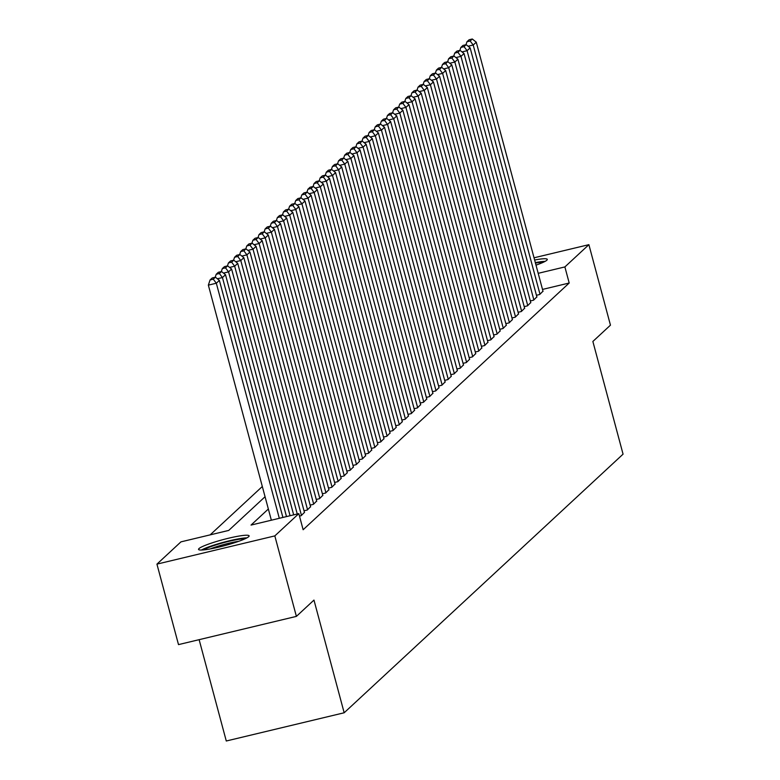 <?xml version="1.0" encoding="UTF-8"?>
<svg xmlns="http://www.w3.org/2000/svg" width="780" height="780" viewBox="0 0 780 780"><rect width="100%" height="100%" fill="white"/><g stroke="black" fill="none" stroke-linecap="round" stroke-linejoin="round"><path stroke-width="1.17" d="M534.632 260.023A26.188 3.11 165 0 1 547.287 259.379A26.188 3.11 165 0 1 546.848 260.208A26.188 3.11 165 0 1 536.006 265.142M248.684 536.689A26.188 3.11 165 0 1 221.832 546.37A26.188 3.11 165 0 1 198.539 549.413A26.188 3.11 165 0 1 198.978 548.584A26.188 3.11 165 0 1 225.82 538.902A26.188 3.11 165 0 1 249.122 535.86A26.188 3.11 165 0 1 248.684 536.689M199.134 639.678L226.278 741L344.165 712.774L623.064 454.155L592.868 341.465L610.457 325.162L588.89 244.666L564.886 266.926L538.19 273.322M344.165 712.774L313.969 600.083L296.39 616.385L178.503 644.611L156.936 564.125L180.941 541.866L228.735 530.419L265.064 496.733M262.314 486.505L210.161 534.865M536.445 295.288L539.672 294.508L542.987 291.194M530.332 300.953L533.559 300.183L536.864 296.868M524.209 306.628L527.446 305.857L530.751 302.543M518.096 312.302L521.323 311.522L524.638 308.207M511.982 317.967L515.209 317.197L518.524 313.882M505.859 323.642L509.096 322.871L512.401 319.556M499.746 329.316L502.973 328.536L506.288 325.221M493.633 334.981L496.86 334.21L500.175 330.895M487.519 340.655L490.747 339.885L494.052 336.57M481.397 346.33L484.624 345.56L487.939 342.235M475.283 352.004L478.51 351.224L481.825 347.909M469.17 357.669L472.397 356.899L475.702 353.584M463.047 363.344L466.284 362.573L469.589 359.248M456.934 369.018L460.161 368.238L463.476 364.923M450.82 374.683L454.048 373.912L457.363 370.598M444.697 380.357L447.935 379.587L451.24 376.262M438.584 386.032L441.811 385.252L445.127 381.937M432.471 391.697L435.698 390.926L439.013 387.611M426.358 397.371L429.585 396.601L432.89 393.286M420.235 403.046L423.462 402.265L426.777 398.95M414.122 408.71L417.349 407.94L420.664 404.625M408.008 414.385L411.235 413.615L414.541 410.299M401.885 420.059L405.122 419.279L408.427 415.964M395.772 425.724L398.999 424.954L402.314 421.639M389.659 431.398L392.886 430.628L396.201 427.313M383.536 437.073L386.773 436.303L390.078 432.978M377.423 442.748L380.65 441.967L383.965 438.652M371.309 448.412L374.536 447.642L377.851 444.327M365.196 454.087L368.423 453.316L371.728 449.992M359.073 459.761L362.3 458.981L365.615 455.666M352.96 465.426L356.187 464.656L359.502 461.341M346.846 471.101L350.074 470.33L353.379 467.005M340.723 476.775L343.96 475.995L347.266 472.68M334.61 482.44L337.837 481.669L341.152 478.354M328.497 488.114L331.724 487.344L335.039 484.019M322.374 493.789L325.611 493.009L328.916 489.694M316.261 499.453L319.488 498.683L322.803 495.368M310.148 505.128L313.375 504.358L316.69 501.043M304.034 510.802L307.261 510.023L310.567 506.708M299.491 516.097L301.139 515.697L304.453 512.382M268.349 509.018L251.033 525.076L298.828 513.63L303.137 529.737L569.195 283.023L542.51 289.419M296.39 616.385L274.823 535.899L156.936 564.125M534.037 257.8L588.89 244.666M569.195 283.023L564.886 266.926M298.828 513.63L274.823 535.899M279.318 518.31L216.323 283.228L208.357 285.129L271.352 520.211M282.906 517.452L219.385 280.39L216.323 283.228L213.272 279.181L215.416 277.202L212.228 277.963L210.083 279.952L213.272 279.181M208.357 285.129L210.083 279.952M215.416 277.202L219.385 280.39M246.948 537.849A26.013 3.091 -15 0 0 223.714 542.227A26.013 3.091 -15 0 0 201.416 550.046M203.59 549.91A22.659 2.691 165 0 1 223.821 542.607A22.659 2.691 165 0 1 244.988 538.824M238.816 541.281A20.982 2.496 -15 0 0 210.171 548.954M545.113 261.368A26.013 3.091 -15 0 0 535.333 262.626M535.45 263.094A22.659 2.691 165 0 1 543.153 262.334M536.971 264.8A20.982 2.496 -15 0 0 535.957 264.956M286.494 516.584L222.446 277.553L217.367 278.772M290.082 515.726L225.498 274.716L222.446 277.553L219.385 273.517L221.53 271.528L218.341 272.288L216.206 274.277L219.385 273.517M215.212 277.251L216.206 274.277M221.53 271.528L225.498 274.716M293.67 514.868L228.559 271.879L223.48 273.098M297.258 514.01L231.611 269.041L228.559 271.879L225.508 267.842L227.643 265.853L224.464 266.623L222.32 268.603L225.508 267.842M221.325 271.577L222.32 268.603M227.643 265.853L231.611 269.041M301.45 515.414L234.673 266.214L229.603 267.423M304.502 512.577L237.734 263.377L234.673 266.214L231.621 262.168L233.766 260.189L230.578 260.949L228.433 262.938L231.621 262.168M227.448 265.902L228.433 262.938M233.766 260.189L237.734 263.377M307.564 509.74L240.786 260.54L235.716 261.758M310.625 506.902L243.847 257.702L240.786 260.54L237.734 256.503L239.879 254.514L236.691 255.274L234.556 257.264L237.734 256.503M233.561 260.237L234.556 257.264M239.879 254.514L243.847 257.702M313.677 504.075L246.909 254.865L241.829 256.084M316.738 501.238L249.961 252.028L246.909 254.865L243.857 250.828L245.993 248.839L242.804 249.61L240.669 251.589L243.857 250.828M239.674 254.563L240.669 251.589M245.993 248.839L249.961 252.028M319.8 498.401L253.022 249.191L247.942 250.409M322.852 495.563L256.084 246.363L253.022 249.191L249.97 245.154L252.115 243.175L248.927 243.935L246.782 245.924L249.97 245.154M245.797 248.888L246.782 245.924M252.115 243.175L256.084 246.363M325.913 492.726L259.135 243.526L254.065 244.735M328.975 489.889L262.197 240.689L259.135 243.526L256.084 239.489L258.229 237.5L255.04 238.261L252.895 240.25L256.084 239.489M251.911 243.224L252.895 240.25M258.229 237.5L262.197 240.689M332.026 487.061L265.258 237.851L260.179 239.07M335.088 484.224L268.31 235.014L265.258 237.851L262.207 233.815L264.342 231.826L261.154 232.596L259.019 234.575L262.207 233.815M258.024 237.549L259.019 234.575M264.342 231.826L268.31 235.014M338.149 481.387L271.372 232.177L266.292 233.395M341.201 478.549L274.433 229.349L271.372 232.177L268.32 228.14L270.455 226.161L267.277 226.922L265.132 228.901L268.32 228.14M264.147 231.874L265.132 228.901M270.455 226.161L274.433 229.349M344.263 475.712L277.485 226.512L272.415 227.721M347.324 472.875L280.546 223.675L277.485 226.512L274.433 222.476L276.578 220.486L273.39 221.247L271.245 223.236L274.433 222.476M270.26 226.21L271.245 223.236M276.578 220.486L280.546 223.675M350.376 470.048L283.608 220.838L278.528 222.056M353.438 467.21L286.66 218L283.608 220.838L280.546 216.801L282.692 214.812L279.503 215.572L277.368 217.561L280.546 216.801M276.373 220.535L277.368 217.561M282.692 214.812L286.66 218M356.489 464.373L289.721 215.163L284.642 216.382M359.551 461.536L292.783 212.335L289.721 215.163L286.669 211.126L288.805 209.147L285.626 209.908L283.481 211.887L286.669 211.126M282.487 214.861L283.481 211.887M288.805 209.147L292.783 212.335M362.612 458.698L295.834 209.498L290.764 210.707M365.664 455.861L298.896 206.661L295.834 209.498L292.783 205.452L294.928 203.473L291.74 204.233L289.594 206.222L292.783 205.452M288.61 209.186L289.594 206.222M294.928 203.473L298.896 206.661M368.726 453.024L301.948 203.824L296.878 205.043M371.787 450.197L305.009 200.986L301.948 203.824L298.896 199.787L301.041 197.798L297.853 198.559L295.718 200.548L298.896 199.787M294.723 203.522L295.718 200.548M301.041 197.798L305.009 200.986M374.839 447.359L308.071 198.149L302.991 199.368M377.9 444.522L311.123 195.312L308.071 198.149L305.019 194.113L307.154 192.133L303.966 192.894L301.831 194.873L305.019 194.113M300.836 197.847L301.831 194.873M307.154 192.133L311.123 195.312M380.962 441.685L314.184 192.484L309.104 193.694M384.014 438.848L317.245 189.647L314.184 192.484L311.132 188.438L313.277 186.459L310.089 187.22L307.944 189.208L311.132 188.438M306.959 192.172L307.944 189.208M313.277 186.459L317.245 189.647M387.075 436.01L320.297 186.81L315.227 188.029M390.136 433.183L323.359 183.973L320.297 186.81L317.245 182.774L319.39 180.784L316.202 181.545L314.057 183.534L317.245 182.774M313.072 186.508L314.057 183.534M319.39 180.784L323.359 183.973M393.188 430.345L326.42 181.136L321.34 182.354M396.25 427.508L329.472 178.298L326.42 181.136L323.369 177.099L325.504 175.11L322.315 175.88L320.18 177.859L323.369 177.099M319.186 180.833L320.18 177.859M325.504 175.11L329.472 178.298M399.311 424.671L332.534 175.471L327.454 176.68M402.363 421.834L335.595 172.633L332.534 175.471L329.482 171.424L331.617 169.445L328.439 170.206L326.293 172.195L329.482 171.424M325.309 175.159L326.293 172.195M331.617 169.445L335.595 172.633M405.424 418.997L338.647 169.796L333.577 171.015M408.486 416.169L341.708 166.959L338.647 169.796L335.595 165.76L337.74 163.771L334.552 164.531L332.407 166.52L335.595 165.76M331.422 169.494L332.407 166.52M337.74 163.771L341.708 166.959M411.538 413.332L344.77 164.122L339.69 165.341M414.599 410.494L347.822 161.284L344.77 164.122L341.708 160.085L343.853 158.096L340.665 158.867L338.53 160.846L341.708 160.085M337.535 163.82L338.53 160.846M343.853 158.096L347.822 161.284M417.661 407.657L350.883 158.457L345.803 159.666M420.712 404.82L353.944 155.62L350.883 158.457L347.831 154.411L349.966 152.431L346.788 153.192L344.643 155.181L347.831 154.411M343.648 158.145L344.643 155.181M349.966 152.431L353.944 155.62M423.774 401.983L356.996 152.782L351.926 154.001M426.826 399.145L360.058 149.945L356.996 152.782L353.944 148.746L356.09 146.757L352.901 147.518L350.756 149.506L353.944 148.746M349.772 152.48L350.756 149.506M356.09 146.757L360.058 149.945M429.887 396.318L363.11 147.108L358.04 148.327M432.949 393.481L366.171 144.271L363.11 147.108L360.058 143.072L362.203 141.082L359.014 141.853L356.879 143.832L360.058 143.072M355.885 146.806L356.879 143.832M362.203 141.082L366.171 144.271M436 390.644L369.232 141.434L364.153 142.652M439.062 387.806L372.284 138.606L369.232 141.434L366.181 137.397L368.316 135.418L365.128 136.178L362.993 138.157L366.181 137.397M361.998 141.131L362.993 138.157M368.316 135.418L372.284 138.606M442.123 384.969L375.346 135.769L370.266 136.978M445.175 382.132L378.407 132.931L375.346 135.769L372.294 131.732L374.439 129.743L371.251 130.504L369.106 132.493L372.294 131.732M368.121 135.466L369.106 132.493M374.439 129.743L378.407 132.931M448.237 379.304L381.459 130.094L376.389 131.313M451.298 376.467L384.52 127.257L381.459 130.094L378.407 126.058L380.552 124.069L377.364 124.839L375.229 126.818L378.407 126.058M374.234 129.792L375.229 126.818M380.552 124.069L384.52 127.257M454.35 373.63L387.582 124.42L382.502 125.639M457.411 370.793L390.634 121.592L387.582 124.42L384.53 120.383L386.665 118.404L383.477 119.164L381.342 121.144L384.53 120.383M380.348 124.117L381.342 121.144M386.665 118.404L390.634 121.592M460.473 367.955L393.695 118.755L388.615 119.964M463.525 365.118L396.757 115.918L393.695 118.755L390.644 114.718L392.779 112.73L389.6 113.49L387.455 115.479L390.644 114.718M386.47 118.453L387.455 115.479M392.779 112.73L396.757 115.918M466.586 362.29L399.808 113.081L394.738 114.299M469.648 359.453L402.87 110.243L399.808 113.081L396.757 109.044L398.902 107.055L395.714 107.816L393.569 109.805L396.757 109.044M392.584 112.778L393.569 109.805M398.902 107.055L402.87 110.243M472.7 356.616L405.931 107.406L400.852 108.625M475.761 353.779L408.983 104.579L405.931 107.406L402.87 103.369L405.015 101.39L401.827 102.151L399.691 104.13L402.87 103.369M398.697 107.104L399.691 104.13M405.015 101.39L408.983 104.579M478.822 350.941L412.045 101.741L406.965 102.95M481.874 348.104L415.106 98.904L412.045 101.741L408.993 97.695L411.128 95.716L407.95 96.476L405.805 98.465L408.993 97.695M404.81 101.429L405.805 98.465M411.128 95.716L415.106 98.904M484.936 345.267L418.158 96.067L413.088 97.285M487.988 342.44L421.219 93.23L418.158 96.067L415.106 92.03L417.251 90.041L414.063 90.802L411.918 92.791L415.106 92.03M410.933 95.764L411.918 92.791M417.251 90.041L421.219 93.23M491.049 339.602L424.271 90.392L419.201 91.611M494.11 336.765L427.333 87.555L424.271 90.392L421.219 86.356L423.365 84.367L420.176 85.137L418.041 87.116L421.219 86.356M417.046 90.09L418.041 87.116M423.365 84.367L427.333 87.555M497.162 333.928L430.394 84.728L425.315 85.936M500.224 331.09L433.446 81.89L430.394 84.728L427.343 80.681L429.478 78.702L426.29 79.462L424.154 81.452L427.343 80.681M423.16 84.415L424.154 81.452M429.478 78.702L433.446 81.89M503.285 328.253L436.507 79.053L431.428 80.272M506.337 325.426L439.569 76.216L436.507 79.053L433.456 75.016L435.601 73.028L432.412 73.788L430.267 75.777L433.456 75.016M429.283 78.751L430.267 75.777M435.601 73.028L439.569 76.216M509.399 322.589L442.621 73.379L437.551 74.597M512.46 319.751L445.682 70.541L442.621 73.379L439.569 69.342L441.714 67.353L438.526 68.123L436.39 70.103L439.569 69.342M435.396 73.076L436.39 70.103M441.714 67.353L445.682 70.541M515.512 316.914L448.744 67.714L443.664 68.923M518.573 314.077L451.796 64.877L448.744 67.714L445.692 63.667L447.827 61.688L444.639 62.449L442.504 64.438L445.692 63.667M441.509 67.402L442.504 64.438M447.827 61.688L451.796 64.877M521.635 311.24L454.857 62.039L449.777 63.258M524.687 308.412L457.918 59.202L454.857 62.039L451.805 58.003L453.94 56.014L450.762 56.774L448.617 58.763L451.805 58.003M447.632 61.737L448.617 58.763M453.94 56.014L457.918 59.202M527.748 305.575L460.97 56.365L455.9 57.584M530.809 302.738L464.032 53.527L460.97 56.365L457.918 52.328L460.063 50.339L456.875 51.109L454.73 53.089L457.918 52.328M453.745 56.062L454.73 53.089M460.063 50.339L464.032 53.527M533.861 299.9L467.093 50.7L462.014 51.909M536.923 297.063L470.145 47.863L467.093 50.7L464.041 46.654L466.177 44.675L462.988 45.435L460.853 47.424L464.041 46.654M459.859 50.388L460.853 47.424M466.177 44.675L470.145 47.863M539.984 294.226L473.206 45.026L468.127 46.235M543.036 291.389L476.268 42.188L473.206 45.026L470.155 40.989L472.29 39L469.111 39.761L466.966 41.749L470.155 40.989M465.972 44.723L466.966 41.749M472.29 39L476.268 42.188"/></g></svg>
